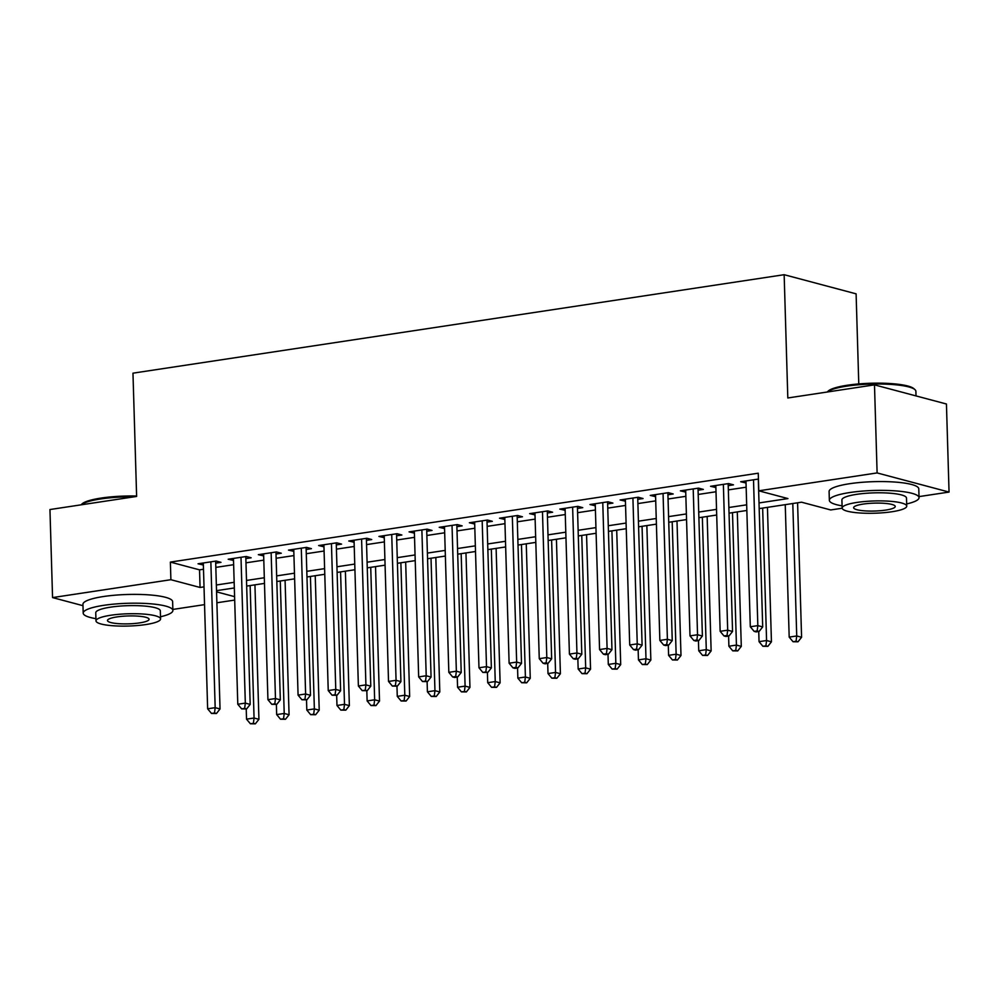 <?xml version="1.0" encoding="UTF-8"?>
<svg xmlns="http://www.w3.org/2000/svg" width="999" height="999" viewBox="0 0 999 999"><rect width="100%" height="100%" fill="white"/><g stroke="black" fill="none" stroke-linecap="round" stroke-linejoin="round"><path stroke-width="1.5" d="M858.778 383.928L856.106 293.843L784.153 274.7L132.967 373.164L136.626 496.441L49.95 509.54L52.56 597.589L170.891 579.707L200.062 587.462L204.021 586.863M784.153 274.7L787.811 397.977L874.487 384.865L946.44 404.008L949.05 492.07L919.005 496.603M842.169 508.229L830.718 509.952L801.548 502.197L759.19 508.603M234.69 600.074L216.883 602.772M204.545 604.632L172.852 609.427M215.709 563.149L220.979 562.35L216.121 561.051L198.039 563.786L203.371 565.009M245.854 558.591L251.136 557.792L246.266 556.493L228.184 559.228L233.516 560.451M275.999 554.033L281.281 553.234L276.423 551.935L258.329 554.67L263.661 555.894M306.156 549.475L311.426 548.676L306.568 547.377L288.474 550.112L293.818 551.336M336.301 544.917L341.571 544.118L336.713 542.819L318.631 545.554L323.963 546.778M366.446 540.359L371.728 539.56L366.858 538.261L348.776 540.996L354.108 542.22M396.591 535.801L401.873 535.002L397.015 533.703L378.921 536.438L384.253 537.662M426.748 531.243L432.018 530.444L427.16 529.145L409.066 531.88L414.41 533.104M456.893 526.685L462.162 525.886L457.305 524.587L439.223 527.322L444.555 528.546M487.037 522.127L492.32 521.328L487.45 520.029L469.368 522.764L474.7 523.988M517.182 517.569L522.465 516.77L517.607 515.472L499.512 518.206L504.845 519.43M547.34 513.011L552.609 512.212L547.752 510.914L529.657 513.648L535.002 514.872M577.484 508.441L582.754 507.654L577.897 506.356L559.802 509.09L565.147 510.314M607.629 503.883L612.911 503.096L608.041 501.798L589.959 504.532L595.292 505.756M637.774 499.325L643.056 498.538L638.186 497.24L620.104 499.975L625.436 501.198M667.919 494.767L673.201 493.981L668.343 492.682L650.249 495.417L655.581 496.64M698.076 490.209L703.346 489.41L698.488 488.124L680.394 490.859L685.739 492.082M728.221 485.651L733.491 484.852L728.633 483.566L710.551 486.301L715.883 487.524M759.015 502.947L787.936 498.576L758.778 490.809L758.253 473.201L170.367 562.087L199.538 569.855L203.496 569.255M215.834 567.382L233.641 564.697M245.979 562.824L263.786 560.139M276.136 558.266L293.943 555.581M306.281 553.708L324.088 551.023M336.426 549.15L354.233 546.465M366.571 544.592L384.378 541.908M396.715 540.034L414.535 537.35M426.873 535.476L444.68 532.792M457.018 530.919L474.825 528.234M487.162 526.361L504.97 523.676M517.307 521.803L535.127 519.118M547.464 517.245L565.272 514.547M577.609 512.687L595.416 509.989M607.754 508.129L625.561 505.432M637.899 503.571L655.719 500.874M668.056 499.013L685.863 496.316M698.201 494.455L716.008 491.758M728.346 489.897L746.153 487.2M758.428 479.058L740.696 481.743L746.028 482.967M874.487 384.865L877.11 472.927L949.05 492.07M82.979 605.681L52.56 597.589M170.367 562.087L170.891 579.707M758.778 490.809L877.11 472.927M216.358 585.002L234.166 582.305M246.503 580.444L264.31 577.747M276.648 575.886L294.468 573.189M306.805 571.328L324.613 568.631M336.95 566.77L354.757 564.073M367.095 562.212L384.902 559.515M397.24 557.654L415.047 554.957M427.397 553.084L445.204 550.399M457.542 548.526L475.349 545.841M487.687 543.968L505.494 541.283M517.832 539.41L535.639 536.725M547.976 534.852L565.796 532.167M578.134 530.294L595.941 527.609M608.279 525.736L626.086 523.051M638.423 521.178L656.231 518.493M668.568 516.62L686.388 513.936M698.726 512.062L716.533 509.378M728.87 507.504L746.678 504.82M216.558 591.858L234.59 596.653M746.852 510.464L729.033 513.161M716.695 515.022L698.888 517.719M686.55 519.58L668.743 522.277M656.405 524.138L638.598 526.835M626.261 528.696L608.441 531.393M596.103 533.266L578.296 535.951M565.958 537.824L548.151 540.509M535.814 542.382L518.006 545.067M505.669 546.94L487.849 549.625M475.512 551.498L457.704 554.183M445.367 556.056L427.56 558.741M415.222 560.614L397.415 563.299M385.077 565.172L367.27 567.857M354.92 569.73L337.113 572.415M324.775 574.288L306.968 576.972M294.63 578.846L276.823 581.53M264.485 583.404L246.678 586.088M234.34 587.961L216.521 590.659M199.538 569.855L200.062 587.462M745.491 481.019L745.554 483.029M715.346 485.576L715.409 487.587M685.202 490.134L685.264 492.157M655.057 494.692L655.107 496.715M624.899 499.25L624.962 501.273M594.755 503.808L594.817 505.831M564.61 508.366L564.672 510.389M534.465 512.924L534.515 514.947M504.308 517.482L504.37 519.505M474.163 522.04L474.225 524.063M444.018 526.598L444.08 528.621M413.873 531.156L413.936 533.179M383.728 535.714L383.778 537.737M353.571 540.272L353.634 542.295M323.426 544.83L323.489 546.853M293.281 549.388L293.344 551.411M263.137 553.946L263.187 555.968M232.979 558.503L233.042 560.526M202.834 563.061L202.897 565.084M753.508 479.807L757.829 625.624L750.299 626.76L745.966 480.944M758.303 479.083L762.699 626.91L757.829 625.624L757.167 630.931L754.158 631.38L756.093 631.905L759.115 631.443L757.167 630.931M759.115 631.443L762.699 626.91M750.299 626.76L754.158 631.38M785.251 504.657L789.185 637.112L796.727 635.963L801.585 637.262L797.589 502.797M796.053 641.271L793.044 641.733L798.001 641.795L796.053 641.271L796.727 635.963L792.794 503.521M793.044 641.733L789.185 637.112M801.585 637.262L798.001 641.795M827.259 392.008L828.021 391.233A43.781 8.317 -1.7 0 1 847.289 385.252A43.781 8.317 -1.7 0 1 913.898 388.686L914.984 389.66A44.868 8.516 178.3 0 0 846.74 386.151A44.868 8.516 178.3 0 0 827.284 392.008M916.021 395.916L915.883 391.283A44.868 8.516 178.3 0 0 914.984 389.66M906.655 503.933A44.868 8.516 178.3 0 0 919.043 497.652A44.868 8.516 178.3 0 0 895.541 490.884A44.868 8.516 178.3 0 0 849.899 492.519A44.868 8.516 178.3 0 0 829.357 500.312A44.868 8.516 178.3 0 0 842.082 505.856M919.043 497.652L918.78 488.848A44.868 8.516 178.3 0 0 895.291 482.08A44.868 8.516 178.3 0 0 849.637 483.716A44.868 8.516 178.3 0 0 829.095 491.508L829.357 500.312M842.157 508.041L841.907 499.95A32.305 6.131 -1.7 0 1 856.705 494.33A32.305 6.131 -1.7 0 1 889.572 493.156A32.305 6.131 -1.7 0 1 906.48 498.026L906.73 506.131A32.305 6.131 178.3 0 0 889.809 501.248A32.305 6.131 178.3 0 0 856.942 502.435A32.305 6.131 178.3 0 0 842.157 508.041A32.305 6.131 178.3 0 0 859.065 512.924A32.305 6.131 178.3 0 0 891.945 511.75A32.305 6.131 178.3 0 0 906.73 506.131M863.161 504.083A20.817 3.959 178.3 0 0 853.633 507.704A20.817 3.959 178.3 0 0 864.535 510.851A20.817 3.959 178.3 0 0 885.713 510.089A20.817 3.959 178.3 0 0 895.241 506.468A20.817 3.959 178.3 0 0 884.34 503.321A20.817 3.959 178.3 0 0 863.161 504.083M134.003 496.828A44.868 8.516 178.3 0 0 100.574 498.976A44.868 8.516 178.3 0 0 81.131 504.832L81.868 504.045A43.781 8.317 -1.7 0 1 101.136 498.064A43.781 8.317 -1.7 0 1 136.613 496.028M160.502 616.758A44.868 8.516 178.3 0 0 172.889 610.476A44.868 8.516 178.3 0 0 149.388 603.696A44.868 8.516 178.3 0 0 103.734 605.332A44.868 8.516 178.3 0 0 83.204 613.136A44.868 8.516 178.3 0 0 95.929 618.668M172.889 610.476L172.627 601.673A44.868 8.516 178.3 0 0 149.126 594.892A44.868 8.516 178.3 0 0 103.471 596.528A44.868 8.516 178.3 0 0 82.942 604.333L83.204 613.136M95.991 620.866L95.754 612.762A32.305 6.131 -1.7 0 1 110.539 607.155A32.305 6.131 -1.7 0 1 143.406 605.968A32.305 6.131 -1.7 0 1 160.327 610.851L160.564 618.943A32.305 6.131 178.3 0 0 143.656 614.073A32.305 6.131 178.3 0 0 110.777 615.247A32.305 6.131 178.3 0 0 95.991 620.866A32.305 6.131 178.3 0 0 112.912 625.749A32.305 6.131 178.3 0 0 145.779 624.562A32.305 6.131 178.3 0 0 160.564 618.943M117.008 616.907A20.817 3.959 178.3 0 0 107.48 620.529A20.817 3.959 178.3 0 0 118.382 623.663A20.817 3.959 178.3 0 0 139.56 622.901A20.817 3.959 178.3 0 0 149.088 619.293A20.817 3.959 178.3 0 0 138.187 616.146A20.817 3.959 178.3 0 0 117.008 616.907M723.363 484.365L727.684 630.182L720.154 631.318L715.821 485.502M728.159 483.641L732.554 631.468L727.684 630.182L727.022 635.489L724 635.938L725.948 636.463L728.97 636.001L727.022 635.489M728.97 636.001L732.554 631.468M720.154 631.318L724 635.938M693.206 488.923L697.539 634.74L689.997 635.876L685.676 490.059M698.014 488.199L702.397 636.026L697.539 634.74L696.877 640.047L693.855 640.496L695.804 641.021L698.813 640.559L696.877 640.047M698.813 640.559L702.397 636.026M689.997 635.876L693.855 640.496M663.061 493.481L667.394 639.298L659.852 640.434L655.531 494.617M667.869 492.757L672.252 640.584L667.394 639.298L666.72 644.605L663.711 645.054L665.659 645.579L668.668 645.117L666.72 644.605M668.668 645.117L672.252 640.584M659.852 640.434L663.711 645.054M632.916 498.039L637.25 643.856L629.707 644.992L625.374 499.175M637.712 497.315L642.107 645.142L637.25 643.856L636.575 649.163L633.566 649.612L635.501 650.137L638.523 649.675L636.575 649.163M638.523 649.675L642.107 645.142M629.707 644.992L633.566 649.612M758.74 631.505L759.04 641.67L766.57 640.521L771.44 641.82L767.444 507.355M765.908 645.829L762.899 646.291L767.856 646.353L765.908 645.829L766.57 640.521L762.649 508.079M762.899 646.291L759.04 641.67M771.44 641.82L767.856 646.353M728.596 636.063L728.895 646.228L736.425 645.079L741.295 646.378L737.299 511.913M735.764 650.386L732.742 650.849L737.712 650.911L735.764 650.386L736.425 645.079L732.492 512.637M732.742 650.849L728.895 646.228M741.295 646.378L737.712 650.911M698.438 640.621L698.738 650.786L706.281 649.637L711.138 650.936L707.155 516.471M705.619 654.944L702.597 655.406L707.554 655.469L705.619 654.944L706.281 649.637L702.347 517.195M702.597 655.406L698.738 650.786M711.138 650.936L707.554 655.469M668.294 645.179L668.593 655.344L676.136 654.195L680.993 655.494L676.997 521.028M675.461 659.515L672.452 659.964L677.409 660.027L675.461 659.515L676.136 654.195L672.202 521.753M672.452 659.964L668.593 655.344M680.993 655.494L677.409 660.027M602.772 502.597L607.092 648.413L599.562 649.55L595.229 503.733M607.567 501.873L611.962 649.7L607.092 648.413L606.43 653.721L603.408 654.17L605.357 654.695L608.379 654.233L606.43 653.721M608.379 654.233L611.962 649.7M599.562 649.55L603.408 654.17M638.149 649.737L638.448 659.902L645.991 658.753L650.849 660.052L646.852 525.586M645.317 664.073L642.307 664.522L647.265 664.585L645.317 664.073L645.991 658.753L642.057 526.311M642.307 664.522L638.448 659.902M650.849 660.052L647.265 664.585M572.627 507.155L576.947 652.971L569.418 654.108L565.084 508.291M577.422 506.431L581.805 654.258L576.947 652.971L576.286 658.279L573.264 658.728L575.212 659.253L578.221 658.791L576.286 658.279M578.221 658.791L581.805 654.258M569.418 654.108L573.264 658.728M608.004 654.295L608.304 664.46L615.834 663.311L620.704 664.61L616.708 530.144M615.172 668.631L612.15 669.08L617.12 669.143L615.172 668.631L615.834 663.311L611.912 530.869M612.15 669.08L608.304 664.46M620.704 664.61L617.12 669.143M542.469 511.713L546.803 657.529L539.26 658.666L534.94 512.849M547.277 510.988L551.66 658.816L546.803 657.529L546.128 662.837L543.119 663.286L545.067 663.811L548.076 663.348L546.128 662.837M548.076 663.348L551.66 658.816M539.26 658.666L543.119 663.286M577.847 658.853L578.159 669.018L585.689 667.869L590.546 669.168L586.563 534.702M585.027 673.189L582.005 673.638L586.962 673.701L585.027 673.189L585.689 667.869L581.755 535.427M582.005 673.638L578.159 669.018M590.546 669.168L586.962 673.701M512.325 516.271L516.658 662.087L509.115 663.224L504.782 517.407M517.132 515.546L521.515 663.373L516.658 662.087L515.984 667.394L512.974 667.844L514.91 668.368L517.932 667.906L515.984 667.394M517.932 667.906L521.515 663.373M509.115 663.224L512.974 667.844M547.702 663.411L548.001 673.576L555.544 672.439L560.402 673.726L556.418 539.26M554.87 677.747L551.86 678.196L556.818 678.259L554.87 677.747L555.544 672.439L551.61 539.984M551.86 678.196L548.001 673.576M560.402 673.726L556.818 678.259M482.18 520.829L486.501 666.645L478.971 667.782L474.637 521.965M486.975 520.104L491.371 667.931L486.501 666.645L485.839 671.952L482.829 672.414L487.787 672.464L485.839 671.952M487.787 672.464L491.371 667.931M478.971 667.782L482.829 672.414M517.557 667.969L517.857 678.134L525.399 676.997L530.257 678.284L526.261 543.818M524.725 682.305L521.715 682.754L526.673 682.816L524.725 682.305L525.399 676.997L521.466 544.542M521.715 682.754L517.857 678.134M530.257 678.284L526.673 682.816M452.035 525.387L456.356 671.203L448.826 672.339L444.493 526.523M456.83 524.662L461.213 672.502L456.356 671.203L455.694 676.51L452.672 676.972L454.62 677.484L457.629 677.022L455.694 676.51M457.629 677.022L461.213 672.502M448.826 672.339L452.672 676.972M487.412 672.527L487.712 682.692L495.242 681.555L500.112 682.841L496.116 548.376M494.58 686.862L491.57 687.312L496.528 687.374L494.58 686.862L495.242 681.555L491.321 549.1M491.57 687.312L487.712 682.692M500.112 682.841L496.528 687.374M421.878 529.945L426.211 675.761L418.668 676.897L414.348 531.081M426.685 529.22L431.068 677.06L426.211 675.761L425.537 681.068L422.527 681.53L427.485 681.593L425.537 681.068M427.485 681.593L431.068 677.06M418.668 676.897L422.527 681.53M457.255 677.085L457.567 687.25L465.097 686.113L469.955 687.399L465.971 552.934M464.435 691.42L461.413 691.87L466.371 691.932L464.435 691.42L465.097 686.113L461.163 553.658M461.413 691.87L457.567 687.25M469.955 687.399L466.371 691.932M391.733 534.502L396.066 680.319L388.524 681.455L384.203 535.639M396.541 533.778L400.924 681.618L396.066 680.319L395.392 685.626L392.382 686.088L397.34 686.151L395.392 685.626M397.34 686.151L400.924 681.618M388.524 681.455L392.382 686.088M427.11 681.643L427.41 691.808L434.952 690.671L439.81 691.957L435.826 557.492M434.29 695.978L431.268 696.428L436.226 696.49L434.29 695.978L434.952 690.671L431.019 558.216M431.268 696.428L427.41 691.808M439.81 691.957L436.226 696.49M396.965 686.201L397.265 696.365L404.807 695.229L409.665 696.515L405.669 562.05M404.133 700.536L401.123 700.986L406.081 701.048L404.133 700.536L404.807 695.229L400.874 562.774M401.123 700.986L397.265 696.365M409.665 696.515L406.081 701.048M366.82 690.759L367.12 700.923L374.65 699.787L379.52 701.073L375.524 566.608M373.988 705.094L370.979 705.544L375.936 705.606L373.988 705.094L374.65 699.787L370.729 567.332M370.979 705.544L367.12 700.923M379.52 701.073L375.936 705.606M361.588 539.06L365.909 684.877L358.379 686.013L354.046 540.197M366.383 538.336L370.779 686.176L365.909 684.877L365.247 690.184L362.237 690.646L367.195 690.709L365.247 690.184M367.195 690.709L370.779 686.176M358.379 686.013L362.237 690.646M331.443 543.618L335.764 689.435L328.234 690.571L323.901 544.755M336.238 542.894L340.622 690.734L335.764 689.435L335.102 694.742L332.08 695.204L337.038 695.267L335.102 694.742M337.038 695.267L340.622 690.734M328.234 690.571L332.08 695.204M301.286 548.176L305.619 693.993L298.077 695.129L293.756 549.313M306.094 547.452L310.477 695.292L305.619 693.993L304.957 699.3L301.935 699.762L306.893 699.824L304.957 699.3M306.893 699.824L310.477 695.292M298.077 695.129L301.935 699.762M336.663 695.316L336.975 705.481L344.505 704.345L349.363 705.631L345.379 571.166M343.843 709.652L340.821 710.102L345.791 710.164L343.843 709.652L344.505 704.345L340.572 571.89M340.821 710.102L336.975 705.481M349.363 705.631L345.791 710.164M271.141 552.734L275.474 698.551L267.932 699.687L263.611 553.871M275.949 552.01L280.332 699.849L275.474 698.551L274.8 703.858L271.79 704.32L276.748 704.382L274.8 703.858M276.748 704.382L280.332 699.849M267.932 699.687L271.79 704.32M306.518 699.874L306.818 710.039L314.36 708.903L319.218 710.189L315.234 575.724M313.698 714.21L310.677 714.66L315.634 714.722L313.698 714.21L314.36 708.903L310.427 576.46M310.677 714.66L306.818 710.039M319.218 710.189L315.634 714.722M240.996 557.292L245.317 703.109L237.787 704.245L233.454 558.429M245.791 556.568L250.187 704.407L245.317 703.109L244.655 708.416L241.646 708.878L246.603 708.94L244.655 708.416M246.603 708.94L250.187 704.407M237.787 704.245L241.646 708.878M276.373 704.432L276.673 714.597L284.216 713.461L289.073 714.747L285.077 580.282M283.541 718.768L280.532 719.218L285.489 719.28L283.541 718.768L284.216 713.461L280.282 581.018M280.532 719.218L276.673 714.597M289.073 714.747L285.489 719.28M210.851 561.85L215.172 707.667L207.642 708.803L203.309 562.999M215.647 561.126L220.042 708.965L215.172 707.667L214.51 712.974L211.488 713.436L216.458 713.498L214.51 712.974M216.458 713.498L220.042 708.965M207.642 708.803L211.488 713.436M246.229 708.99L246.528 719.155L254.058 718.019L258.928 719.305L254.932 584.84M253.396 723.326L250.387 723.776L255.344 723.838L253.396 723.326L254.058 718.019L250.137 585.576M250.387 723.776L246.528 719.155M258.928 719.305L255.344 723.838"/></g></svg>

